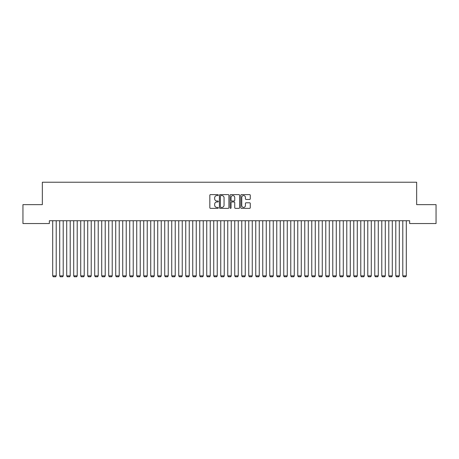 <?xml version="1.0" encoding="UTF-8"?>
<svg xmlns="http://www.w3.org/2000/svg" width="459" height="459" viewBox="0 0 459 459"><rect width="100%" height="100%" fill="white"/><g stroke="black" fill="none" stroke-linecap="round" stroke-linejoin="round"><path stroke-width="0.69" d="M218.3 195.092A0.482 0.482 0 0 0 217.818 194.616L210.515 194.616A0.689 0.689 0 0 0 209.826 195.299L209.826 207.669A0.689 0.689 0 0 0 210.515 208.357L217.818 208.357A0.482 0.482 0 0 0 218.3 207.875A0.482 0.482 0 0 0 217.818 207.399L216.872 207.399A2.197 2.197 0 0 1 214.674 205.196L214.674 204.169A2.197 2.197 0 0 1 216.872 201.966L217.818 201.966A0.482 0.482 0 0 0 218.3 201.484A0.482 0.482 0 0 0 217.818 201.008L216.872 201.008A2.197 2.197 0 0 1 214.674 198.804L214.674 197.777A2.197 2.197 0 0 1 216.872 195.574L217.818 195.574A0.482 0.482 0 0 0 218.3 195.092M249.587 199.458A0.689 0.689 0 0 0 250.27 198.77L250.27 195.299A0.689 0.689 0 0 0 249.587 194.616L241.474 194.616A0.689 0.689 0 0 0 240.786 195.299L240.786 207.669A0.689 0.689 0 0 0 241.474 208.357L249.587 208.357A0.689 0.689 0 0 0 250.27 207.669L250.27 203.48A0.689 0.689 0 0 0 249.587 202.792L246.116 202.792A0.689 0.689 0 0 0 245.427 203.48L245.427 205.557A1.836 1.836 0 0 1 243.591 207.399A1.836 1.836 0 0 1 241.75 205.557L241.75 197.416A1.836 1.836 0 0 1 243.591 195.574A1.836 1.836 0 0 1 245.427 197.416L245.427 198.77A0.689 0.689 0 0 0 246.116 199.458L249.587 199.458M409.652 220.739L49.348 220.739L49.348 223.539L22.95 223.539L22.95 204.639L42.343 204.639L42.343 182.229L416.657 182.229L416.657 204.639L436.05 204.639L436.05 223.539L409.652 223.539L409.652 220.739M228.898 195.299A0.689 0.689 0 0 0 228.209 194.616L220.102 194.616A0.689 0.689 0 0 0 219.413 195.299L219.413 207.669A0.689 0.689 0 0 0 220.102 208.357L228.209 208.357A0.689 0.689 0 0 0 228.898 207.669L228.898 195.299M230.791 194.616L238.898 194.616A0.689 0.689 0 0 1 239.587 195.299L239.587 207.669A0.689 0.689 0 0 1 238.898 208.357L235.427 208.357A0.689 0.689 0 0 1 234.738 207.669L234.738 202.654A0.689 0.689 0 0 0 234.056 201.966L231.749 201.966A0.689 0.689 0 0 0 231.066 202.654L231.066 207.875A0.482 0.482 0 0 1 230.584 208.357A0.482 0.482 0 0 1 230.102 207.875L230.102 195.299A0.689 0.689 0 0 1 230.791 194.616M220.859 195.574A0.482 0.482 0 0 0 220.377 196.056L220.377 206.917A0.482 0.482 0 0 0 220.859 207.399L221.852 207.399A2.197 2.197 0 0 0 224.055 205.196L224.055 197.777A2.197 2.197 0 0 0 221.852 195.574L220.859 195.574M234.738 197.45A1.836 1.836 0 0 0 232.902 195.609A1.836 1.836 0 0 0 231.066 197.45L231.066 200.319A0.689 0.689 0 0 0 231.749 201.008L234.056 201.008A0.689 0.689 0 0 0 234.738 200.319L234.738 197.45M56.21 220.739L56.21 275.859L52.705 275.859L52.705 220.739M56.21 275.859L55.682 276.771L53.233 276.771L52.705 275.859M63.21 220.739L63.21 275.859L59.71 275.859L59.71 220.739M63.21 275.859L62.682 276.771L60.232 276.771L59.71 275.859M70.21 220.739L70.21 275.859L66.71 275.859L66.71 220.739M70.21 275.859L69.688 276.771L67.238 276.771L66.71 275.859M77.215 220.739L77.215 275.859L73.71 275.859L73.71 220.739M77.215 275.859L76.687 276.771L74.238 276.771L73.71 275.859M84.215 220.739L84.215 275.859L80.715 275.859L80.715 220.739M84.215 275.859L83.687 276.771L81.237 276.771L80.715 275.859M91.215 220.739L91.215 275.859L87.715 275.859L87.715 220.739M91.215 275.859L90.693 276.771L88.243 276.771L87.715 275.859M98.22 220.739L98.22 275.859L94.715 275.859L94.715 220.739M98.22 275.859L97.692 276.771L95.242 276.771L94.715 275.859M105.22 220.739L105.22 275.859L101.72 275.859L101.72 220.739M105.22 275.859L104.692 276.771L102.242 276.771L101.72 275.859M112.22 220.739L112.22 275.859L108.72 275.859L108.72 220.739M112.22 275.859L111.698 276.771L109.248 276.771L108.72 275.859M119.225 220.739L119.225 275.859L115.72 275.859L115.72 220.739M119.225 275.859L118.697 276.771L116.247 276.771L115.72 275.859M126.225 220.739L126.225 275.859L122.725 275.859L122.725 220.739M126.225 275.859L125.697 276.771L123.247 276.771L122.725 275.859M133.225 220.739L133.225 275.859L129.725 275.859L129.725 220.739M133.225 275.859L132.703 276.771L130.253 276.771L129.725 275.859M140.23 220.739L140.23 275.859L136.73 275.859L136.73 220.739M140.23 275.859L139.702 276.771L137.252 276.771L136.73 275.859M147.23 220.739L147.23 275.859L143.73 275.859L143.73 220.739M147.23 275.859L146.702 276.771L144.252 276.771L143.73 275.859M154.23 220.739L154.23 275.859L150.73 275.859L150.73 220.739M154.23 275.859L153.708 276.771L151.258 276.771L150.73 275.859M161.235 220.739L161.235 275.859L157.735 275.859L157.735 220.739M161.235 275.859L160.707 276.771L158.257 276.771L157.735 275.859M168.235 220.739L168.235 275.859L164.735 275.859L164.735 220.739M168.235 275.859L167.713 276.771L165.257 276.771L164.735 275.859M175.235 220.739L175.235 275.859L171.735 275.859L171.735 220.739M175.235 275.859L174.713 276.771L172.263 276.771L171.735 275.859M182.24 220.739L182.24 275.859L178.74 275.859L178.74 220.739M182.24 275.859L181.712 276.771L179.262 276.771L178.74 275.859M189.24 220.739L189.24 275.859L185.74 275.859L185.74 220.739M189.24 275.859L188.718 276.771L186.262 276.771L185.74 275.859M196.24 220.739L196.24 275.859L192.74 275.859L192.74 220.739M196.24 275.859L195.718 276.771L193.268 276.771L192.74 275.859M203.245 220.739L203.245 275.859L199.745 275.859L199.745 220.739M203.245 275.859L202.717 276.771L200.267 276.771L199.745 275.859M210.245 220.739L210.245 275.859L206.745 275.859L206.745 220.739M210.245 275.859L209.723 276.771L207.267 276.771L206.745 275.859M217.245 220.739L217.245 275.859L213.745 275.859L213.745 220.739M217.245 275.859L216.723 276.771L214.273 276.771L213.745 275.859M224.25 220.739L224.25 275.859L220.75 275.859L220.75 220.739M224.25 275.859L223.722 276.771L221.272 276.771L220.75 275.859M231.25 220.739L231.25 275.859L227.75 275.859L227.75 220.739M231.25 275.859L230.728 276.771L228.272 276.771L227.75 275.859M238.25 220.739L238.25 275.859L234.75 275.859L234.75 220.739M238.25 275.859L237.728 276.771L235.278 276.771L234.75 275.859M245.255 220.739L245.255 275.859L241.755 275.859L241.755 220.739M245.255 275.859L244.727 276.771L242.277 276.771L241.755 275.859M252.255 220.739L252.255 275.859L248.755 275.859L248.755 220.739M252.255 275.859L251.733 276.771L249.277 276.771L248.755 275.859M259.255 220.739L259.255 275.859L255.755 275.859L255.755 220.739M259.255 275.859L258.733 276.771L256.283 276.771L255.755 275.859M266.26 220.739L266.26 275.859L262.76 275.859L262.76 220.739M266.26 275.859L265.732 276.771L263.282 276.771L262.76 275.859M273.26 220.739L273.26 275.859L269.76 275.859L269.76 220.739M273.26 275.859L272.738 276.771L270.282 276.771L269.76 275.859M280.26 220.739L280.26 275.859L276.76 275.859L276.76 220.739M280.26 275.859L279.738 276.771L277.288 276.771L276.76 275.859M287.265 220.739L287.265 275.859L283.765 275.859L283.765 220.739M287.265 275.859L286.737 276.771L284.287 276.771L283.765 275.859M294.265 220.739L294.265 275.859L290.765 275.859L290.765 220.739M294.265 275.859L293.743 276.771L291.287 276.771L290.765 275.859M301.265 220.739L301.265 275.859L297.765 275.859L297.765 220.739M301.265 275.859L300.743 276.771L298.293 276.771L297.765 275.859M308.27 220.739L308.27 275.859L304.77 275.859L304.77 220.739M308.27 275.859L307.742 276.771L305.292 276.771L304.77 275.859M315.27 220.739L315.27 275.859L311.77 275.859L311.77 220.739M315.27 275.859L314.748 276.771L312.298 276.771L311.77 275.859M322.27 220.739L322.27 275.859L318.77 275.859L318.77 220.739M322.27 275.859L321.748 276.771L319.298 276.771L318.77 275.859M329.275 220.739L329.275 275.859L325.775 275.859L325.775 220.739M329.275 275.859L328.747 276.771L326.297 276.771L325.775 275.859M336.275 220.739L336.275 275.859L332.775 275.859L332.775 220.739M336.275 275.859L335.753 276.771L333.303 276.771L332.775 275.859M343.28 220.739L343.28 275.859L339.775 275.859L339.775 220.739M343.28 275.859L342.753 276.771L340.303 276.771L339.775 275.859M350.28 220.739L350.28 275.859L346.78 275.859L346.78 220.739M350.28 275.859L349.752 276.771L347.302 276.771L346.78 275.859M357.28 220.739L357.28 275.859L353.78 275.859L353.78 220.739M357.28 275.859L356.758 276.771L354.308 276.771L353.78 275.859M364.285 220.739L364.285 275.859L360.78 275.859L360.78 220.739M364.285 275.859L363.757 276.771L361.308 276.771L360.78 275.859M371.285 220.739L371.285 275.859L367.785 275.859L367.785 220.739M371.285 275.859L370.757 276.771L368.307 276.771L367.785 275.859M378.285 220.739L378.285 275.859L374.785 275.859L374.785 220.739M378.285 275.859L377.763 276.771L375.313 276.771L374.785 275.859M385.29 220.739L385.29 275.859L381.785 275.859L381.785 220.739M385.29 275.859L384.762 276.771L382.313 276.771L381.785 275.859M392.29 220.739L392.29 275.859L388.79 275.859L388.79 220.739M392.29 275.859L391.762 276.771L389.312 276.771L388.79 275.859M399.29 220.739L399.29 275.859L395.79 275.859L395.79 220.739M399.29 275.859L398.768 276.771L396.318 276.771L395.79 275.859M406.295 220.739L406.295 275.859L402.79 275.859L402.79 220.739M406.295 275.859L405.767 276.771L403.318 276.771L402.79 275.859"/></g></svg>
